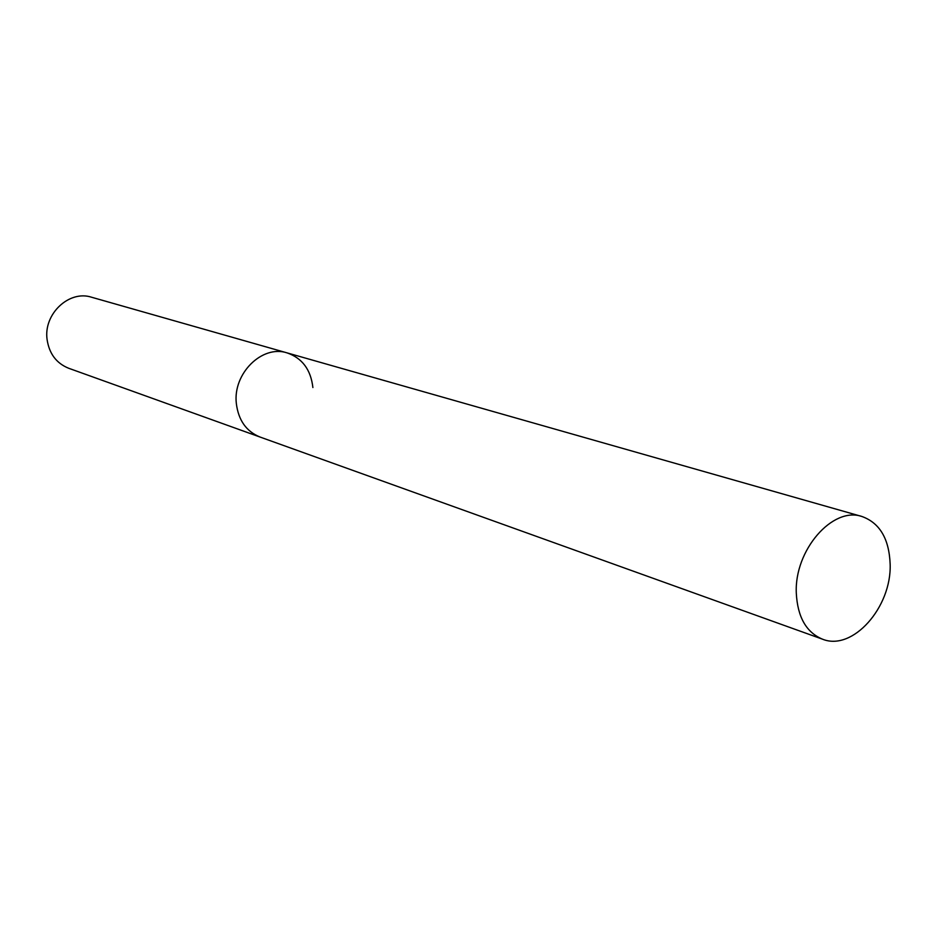 <?xml version="1.0" encoding="UTF-8"?>
<svg xmlns="http://www.w3.org/2000/svg" width="937" height="937" viewBox="0 0 937 937"><rect width="100%" height="100%" fill="white"/><g stroke="black" fill="none" stroke-linecap="round" stroke-linejoin="round"><path stroke-width="1.41" d="M312.888 387.531C310.815 369.658 302.206 358.11 287.085 352.886L91.557 297.228C69.174 289.814 43.418 313.965 47.073 339.405C49.181 353.659 56.384 363.287 68.706 368.276L822.487 639.175C852.565 651.543 891.743 607.293 890.15 564.144C889.143 538.81 879.738 522.928 861.946 516.498C832.606 506.214 794.236 550.253 796.298 593.109C797.563 617.05 806.288 632.405 822.487 639.175M236.335 403.496C238.42 420.268 246.314 431.442 260.017 437.029C246.314 431.442 238.42 420.268 236.335 403.496C232.727 373.547 262.196 344.535 287.085 352.886C262.196 344.535 232.727 373.547 236.335 403.496M287.085 352.886L861.946 516.498"/></g></svg>
